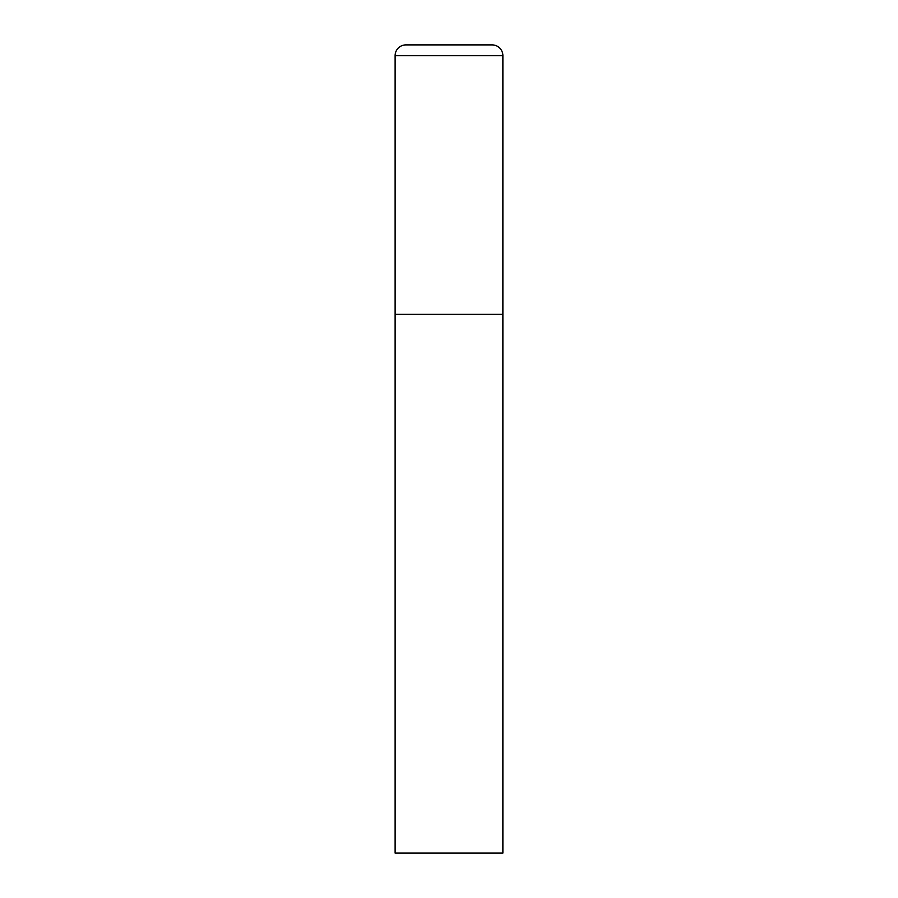 <?xml version="1.0" encoding="UTF-8"?>
<svg xmlns="http://www.w3.org/2000/svg" width="898" height="898" viewBox="0 0 898 898"><rect width="100%" height="100%" fill="white"/><g stroke="black" fill="none" stroke-linecap="round" stroke-linejoin="round"><path stroke-width="1.35" d="M405.896 44.9A10.776 10.776 0 0 0 395.12 55.676L395.12 853.1L502.88 853.1L502.88 314.3L395.12 314.3L502.88 314.3L502.88 55.676A10.776 10.776 0 0 0 492.104 44.9L405.896 44.9L492.104 44.9M395.12 55.676L502.88 55.676"/></g></svg>
